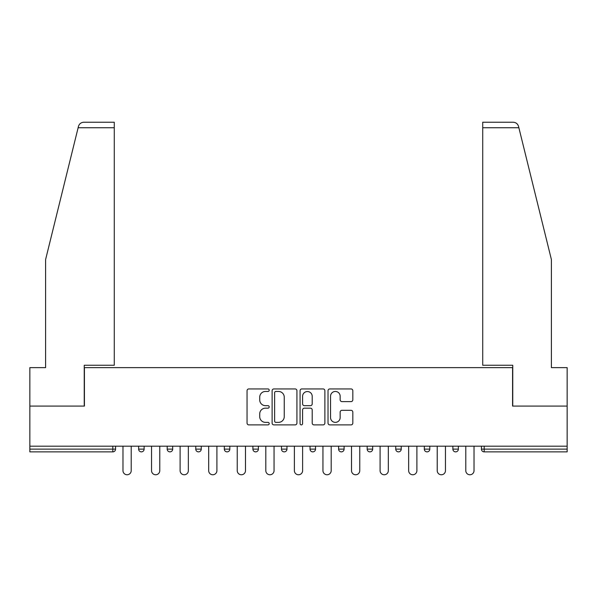 <?xml version="1.0" encoding="UTF-8"?>
<svg xmlns="http://www.w3.org/2000/svg" width="597" height="597" viewBox="0 0 597 597"><rect width="100%" height="100%" fill="white"/><g stroke="black" fill="none" stroke-linecap="round" stroke-linejoin="round"><path stroke-width="0.9" d="M269.202 390.192A1.261 1.261 0 0 0 267.941 388.938L248.845 388.938A1.798 1.798 0 0 0 247.046 390.736L247.046 423.086A1.798 1.798 0 0 0 248.845 424.885L267.941 424.885A1.261 1.261 0 0 0 269.202 423.631A1.261 1.261 0 0 0 267.941 422.37L265.471 422.37A5.754 5.754 0 0 1 259.717 416.616L259.717 413.922A5.754 5.754 0 0 1 265.471 408.169L267.941 408.169A1.261 1.261 0 0 0 269.202 406.915A1.261 1.261 0 0 0 267.941 405.654L265.471 405.654A5.754 5.754 0 0 1 259.717 399.9L259.717 397.206A5.754 5.754 0 0 1 265.471 391.453L267.941 391.453A1.261 1.261 0 0 0 269.202 390.192M351.036 401.609A1.798 1.798 0 0 0 352.827 399.811L352.827 390.736A1.798 1.798 0 0 0 351.036 388.938L329.82 388.938A1.798 1.798 0 0 0 328.022 390.736L328.022 423.086A1.798 1.798 0 0 0 329.82 424.885L351.036 424.885A1.798 1.798 0 0 0 352.827 423.086L352.827 412.124A1.798 1.798 0 0 0 351.036 410.326L341.954 410.326A1.798 1.798 0 0 0 340.156 412.124L340.156 417.564A4.806 4.806 0 0 1 335.35 422.37A4.806 4.806 0 0 1 330.544 417.564L330.544 396.259A4.806 4.806 0 0 1 335.35 391.453A4.806 4.806 0 0 1 340.156 396.259L340.156 399.811A1.798 1.798 0 0 0 341.954 401.609L351.036 401.609M78.125 127.736L78.446 126.415C79.282 123.818 81.058 122.422 83.781 122.236L114.273 122.236L114.273 127.736L78.125 127.736L45.596 259.583L45.596 367.633L29.85 367.633L29.85 406.087L84.423 406.087L84.423 367.633L512.577 367.633L512.577 406.087L567.15 406.087L567.15 446.19L29.85 446.19L29.85 449.123L112.811 449.123L112.811 446.19M114.273 127.736L114.273 365.252L84.237 365.252L84.237 406.087L29.85 406.087L29.85 446.19M296.925 390.736A1.798 1.798 0 0 0 295.127 388.938L273.919 388.938A1.798 1.798 0 0 0 272.12 390.736L272.12 423.086A1.798 1.798 0 0 0 273.919 424.885L295.127 424.885A1.798 1.798 0 0 0 296.925 423.086L296.925 390.736M301.873 388.938L323.081 388.938A1.798 1.798 0 0 1 324.88 390.736L324.88 423.086A1.798 1.798 0 0 1 323.081 424.885L314.007 424.885A1.798 1.798 0 0 1 312.209 423.086L312.209 409.967A1.798 1.798 0 0 0 310.41 408.169L304.388 408.169A1.798 1.798 0 0 0 302.589 409.967L302.589 423.631A1.261 1.261 0 0 1 301.328 424.885A1.261 1.261 0 0 1 300.075 423.631L300.075 390.736A1.798 1.798 0 0 1 301.873 388.938M112.811 451.869A2.746 2.746 0 0 0 115.557 449.123L112.811 449.123L112.811 451.869A2.746 2.746 0 0 0 115.557 449.123L115.557 446.19L115.557 449.123A2.746 2.746 0 0 1 112.811 451.869L29.85 451.869L29.85 449.123M567.15 446.19L567.15 451.869L484.189 451.869A2.746 2.746 0 0 1 481.443 449.123L481.443 446.19L481.443 449.123A2.746 2.746 0 0 0 484.189 451.869A2.746 2.746 0 0 1 481.443 449.123L567.15 449.123M138.631 446.19L138.631 449.123L138.631 446.19M141.377 451.869A2.746 2.746 0 0 1 138.631 449.123A2.746 2.746 0 0 0 141.377 451.869A2.746 2.746 0 0 0 144.123 449.123L144.123 446.19L144.123 449.123A2.746 2.746 0 0 1 141.377 451.869A2.746 2.746 0 0 1 138.631 449.123L144.123 449.123A2.746 2.746 0 0 1 141.377 451.869M167.197 446.19L167.197 449.123L167.197 446.19M172.69 446.19L172.69 449.123L172.69 446.19M195.764 446.19L195.764 449.123L195.764 446.19M201.256 446.19L201.256 449.123A2.746 2.746 0 0 1 198.51 451.869A2.746 2.746 0 0 1 195.764 449.123A2.746 2.746 0 0 0 198.51 451.869A2.746 2.746 0 0 0 201.256 449.123A2.746 2.746 0 0 1 198.51 451.869A2.746 2.746 0 0 1 195.764 449.123L201.256 449.123M224.33 449.123A2.746 2.746 0 0 0 227.076 451.869A2.746 2.746 0 0 0 229.83 449.123A2.746 2.746 0 0 1 227.076 451.869A2.746 2.746 0 0 0 229.83 449.123L229.83 446.19L229.83 449.123L224.33 449.123A2.746 2.746 0 0 0 227.076 451.869A2.746 2.746 0 0 1 224.33 449.123L224.33 446.19M252.904 446.19L252.904 449.123L252.904 446.19M258.397 446.19L258.397 449.123L258.397 446.19M286.963 446.19L286.963 449.123L281.471 449.123A2.746 2.746 0 0 0 284.217 451.869A2.746 2.746 0 0 1 281.471 449.123L281.471 446.19M310.037 446.19L310.037 449.123L310.037 446.19M315.529 446.19L315.529 449.123L315.529 446.19M338.603 446.19L338.603 449.123L338.603 446.19M344.096 446.19L344.096 449.123L344.096 446.19M367.17 446.19L367.17 449.123L367.17 446.19M372.67 446.19L372.67 449.123A2.746 2.746 0 0 1 369.924 451.869A2.746 2.746 0 0 1 367.17 449.123A2.746 2.746 0 0 0 369.924 451.869A2.746 2.746 0 0 1 367.17 449.123L372.67 449.123A2.746 2.746 0 0 1 369.924 451.869M395.744 446.19L395.744 449.123L395.744 446.19M401.236 446.19L401.236 449.123L401.236 446.19M424.31 446.19L424.31 449.123L424.31 446.19M429.803 446.19L429.803 449.123A2.746 2.746 0 0 1 427.056 451.869A2.746 2.746 0 0 1 424.31 449.123L429.803 449.123A2.746 2.746 0 0 1 427.056 451.869M452.877 446.19L452.877 449.123L452.877 446.19M458.369 446.19L458.369 449.123L458.369 446.19M169.944 451.869A2.746 2.746 0 0 1 167.197 449.123A2.746 2.746 0 0 0 169.944 451.869A2.746 2.746 0 0 0 172.69 449.123A2.746 2.746 0 0 1 169.944 451.869A2.746 2.746 0 0 1 167.197 449.123L172.69 449.123A2.746 2.746 0 0 1 169.944 451.869M255.65 451.869A2.746 2.746 0 0 1 252.904 449.123A2.746 2.746 0 0 0 255.65 451.869A2.746 2.746 0 0 0 258.397 449.123A2.746 2.746 0 0 1 255.65 451.869A2.746 2.746 0 0 1 252.904 449.123L258.397 449.123A2.746 2.746 0 0 1 255.65 451.869M284.217 451.869A2.746 2.746 0 0 0 286.963 449.123A2.746 2.746 0 0 1 284.217 451.869A2.746 2.746 0 0 1 281.471 449.123M312.783 451.869A2.746 2.746 0 0 1 310.037 449.123A2.746 2.746 0 0 0 312.783 451.869A2.746 2.746 0 0 0 315.529 449.123A2.746 2.746 0 0 1 312.783 451.869A2.746 2.746 0 0 1 310.037 449.123L315.529 449.123A2.746 2.746 0 0 1 312.783 451.869M341.35 451.869A2.746 2.746 0 0 1 338.603 449.123L344.096 449.123A2.746 2.746 0 0 1 341.35 451.869A2.746 2.746 0 0 0 344.096 449.123M398.49 451.869A2.746 2.746 0 0 1 395.744 449.123A2.746 2.746 0 0 0 398.49 451.869A2.746 2.746 0 0 0 401.236 449.123A2.746 2.746 0 0 1 398.49 451.869A2.746 2.746 0 0 1 395.744 449.123L401.236 449.123A2.746 2.746 0 0 1 398.49 451.869M455.623 451.869A2.746 2.746 0 0 1 452.877 449.123L458.369 449.123A2.746 2.746 0 0 1 455.623 451.869A2.746 2.746 0 0 0 458.369 449.123M275.896 391.453A1.261 1.261 0 0 0 274.635 392.714L274.635 421.116A1.261 1.261 0 0 0 275.896 422.37L278.5 422.37A5.754 5.754 0 0 0 284.254 416.616L284.254 397.206A5.754 5.754 0 0 0 278.5 391.453L275.896 391.453M312.209 396.348A4.806 4.806 0 0 0 307.395 391.542A4.806 4.806 0 0 0 302.589 396.348L302.589 403.856A1.798 1.798 0 0 0 304.388 405.654L310.41 405.654A1.798 1.798 0 0 0 312.209 403.856L312.209 396.348M122.975 470.637L122.975 446.19L122.975 470.637A4.119 4.119 0 0 0 127.094 474.764A4.119 4.119 0 0 0 131.213 470.637L131.213 446.19M114.273 122.236L92.296 122.236L114.273 122.236M78.446 126.415C78.961 124.937 78.961 124.937 78.446 126.415C78.961 124.937 78.961 124.937 78.446 126.415M518.875 127.736L518.554 126.415C518.039 124.937 518.039 124.937 518.554 126.415C518.039 124.937 518.039 124.937 518.554 126.415C517.718 123.818 515.942 122.422 513.219 122.236L482.727 122.236L504.704 122.236L482.727 122.236L482.727 365.252L512.763 365.252L512.763 406.087L567.15 406.087L567.15 367.633L551.404 367.633L551.404 259.583L518.875 127.736L482.727 127.736M151.541 470.637L151.541 446.19L151.541 470.637A4.119 4.119 0 0 0 155.66 474.764A4.119 4.119 0 0 0 159.78 470.637L159.78 446.19M180.107 470.637L180.107 446.19L180.107 470.637A4.119 4.119 0 0 0 184.227 474.764A4.119 4.119 0 0 0 188.346 470.637L188.346 446.19M208.674 470.637L208.674 446.19L208.674 470.637A4.119 4.119 0 0 0 212.793 474.764A4.119 4.119 0 0 0 216.912 470.637L216.912 446.19M237.24 470.637L237.24 446.19L237.24 470.637A4.119 4.119 0 0 0 241.367 474.764A4.119 4.119 0 0 0 245.486 470.637L245.486 446.19M265.814 470.637L265.814 446.19L265.814 470.637A4.119 4.119 0 0 0 269.934 474.764A4.119 4.119 0 0 0 274.053 470.637L274.053 446.19M294.381 470.637L294.381 446.19L294.381 470.637A4.119 4.119 0 0 0 298.5 474.764A4.119 4.119 0 0 0 302.619 470.637L302.619 446.19M322.947 470.637L322.947 446.19L322.947 470.637A4.119 4.119 0 0 0 327.066 474.764A4.119 4.119 0 0 0 331.186 470.637L331.186 446.19M351.514 470.637L351.514 446.19L351.514 470.637A4.119 4.119 0 0 0 355.633 474.764A4.119 4.119 0 0 0 359.76 470.637L359.76 446.19M380.088 470.637L380.088 446.19L380.088 470.637A4.119 4.119 0 0 0 384.207 474.764A4.119 4.119 0 0 0 388.326 470.637L388.326 446.19M408.654 470.637L408.654 446.19L408.654 470.637A4.119 4.119 0 0 0 412.773 474.764A4.119 4.119 0 0 0 416.893 470.637L416.893 446.19M437.22 470.637L437.22 446.19L437.22 470.637A4.119 4.119 0 0 0 441.34 474.764A4.119 4.119 0 0 0 445.459 470.637L445.459 446.19M465.787 470.637L465.787 446.19L465.787 470.637A4.119 4.119 0 0 0 469.906 474.764A4.119 4.119 0 0 0 474.025 470.637L474.025 446.19M484.189 446.19L484.189 451.869"/></g></svg>
